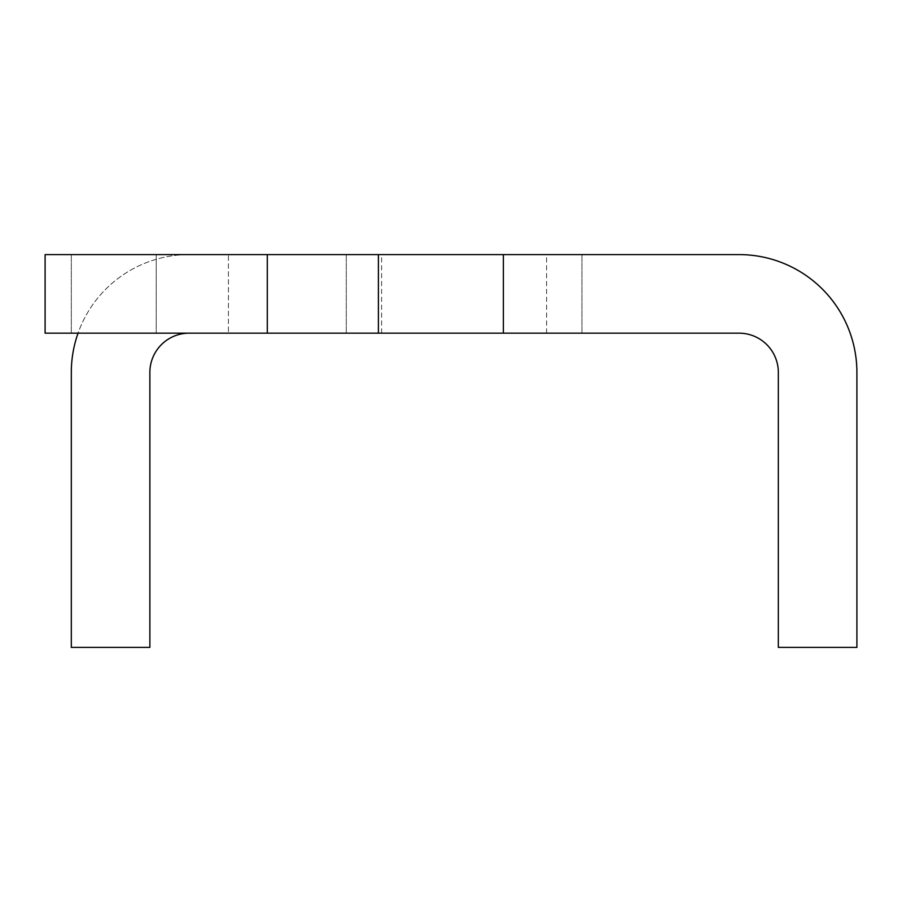 <?xml version="1.0" encoding="UTF-8"?>
<svg xmlns="http://www.w3.org/2000/svg" width="902" height="902" viewBox="0 0 902 902"><rect width="100%" height="100%" fill="white"/><g stroke="black" fill="none" stroke-linecap="round" stroke-linejoin="round"><path stroke-width="0.68" stroke-dasharray="4.51 3.38" d="M464.102 254.601L581.948 254.601L464.102 254.601M464.102 333.165L581.948 333.165L464.102 333.165M189.149 333.165L71.314 333.165L189.149 333.165A39.282 39.282 0 0 0 149.867 372.436L149.867 647.399L71.314 647.399L71.314 372.436A117.835 117.835 0 0 1 189.149 254.601L228.431 254.601L189.149 254.601A117.835 117.835 0 0 0 78.046 333.165M378.4 333.165L739.065 333.165A39.282 39.282 0 0 1 778.336 372.436L778.336 647.399L856.9 647.399L856.9 372.436A117.835 117.835 0 0 0 739.065 254.601L45.1 254.601L156.204 254.601L45.1 254.601L45.1 333.165L378.4 333.165L378.4 254.601M228.431 254.601L71.314 254.601L228.431 254.601L228.431 333.165L228.431 254.601M156.204 333.165L45.1 333.165L156.204 333.165L156.204 254.601L156.204 333.165M71.314 333.165L71.314 254.601L71.314 333.165M267.296 333.165L267.296 254.601M503.384 333.165L503.384 254.601M346.267 333.165L346.267 254.601L346.267 333.165M381.614 333.165L381.614 254.601M546.589 333.165L546.589 254.601M581.948 333.165L581.948 254.601L581.948 333.165"/><path stroke-width="1.35" d="M189.149 333.165A39.282 39.282 0 0 0 149.867 372.436L149.867 647.399L71.314 647.399L71.314 372.436A117.835 117.835 0 0 1 78.046 333.165M778.336 647.399L856.9 647.399L856.9 372.436A117.835 117.835 0 0 0 739.065 254.601L45.1 254.601L45.1 333.165L739.065 333.165A39.282 39.282 0 0 1 778.336 372.436L778.336 647.399M503.384 333.165L503.384 254.601M378.4 333.165L378.4 254.601M267.296 333.165L267.296 254.601"/></g></svg>
